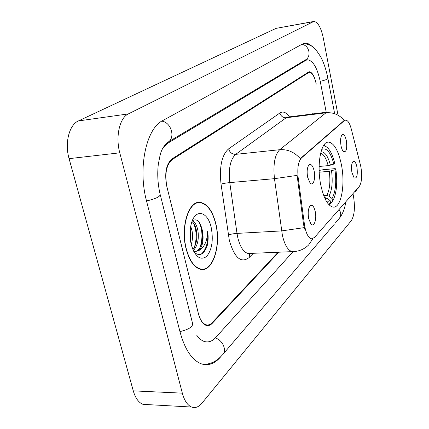 <?xml version="1.0" encoding="UTF-8"?>
<svg xmlns="http://www.w3.org/2000/svg" width="429" height="429" viewBox="0 0 429 429"><rect width="100%" height="100%" fill="white"/><g stroke="black" fill="none" stroke-linecap="round" stroke-linejoin="round"><path stroke-width="0.64" d="M341.377 164.575C338.465 150.799 334.266 143.307 328.786 142.09C321.085 140.76 316.404 164.527 320.817 185.199C323.772 198.471 327.804 205.754 332.92 207.057C341.103 208.741 345.549 184.797 341.377 164.575M307.636 177.231C306.697 171.493 307.148 167.396 308.982 164.934C311.105 163.546 312.838 165.589 314.178 171.064C315.841 178.571 313.154 186.62 310.087 183.027L307.636 177.231M341.023 145.785C340.208 140.556 340.556 136.91 342.052 134.845C343.795 133.773 345.232 135.741 346.375 140.744C347.281 148.874 346.294 152.472 343.409 151.528C342.38 150.482 341.586 148.568 341.023 145.785M308.671 218.576C307.706 212.548 308.226 208.263 310.226 205.722C312.301 204.445 313.974 206.397 315.24 211.577C316.972 219.289 314.023 227.89 310.891 223.943L308.671 218.576M351.925 172.517C351.131 167.235 351.485 163.588 352.997 161.572C354.606 160.644 355.925 162.505 356.96 167.154C357.84 175.193 356.89 178.775 354.118 177.906L351.925 172.517M360.392 164.79L360.928 167.219C362.296 176.174 361.738 182.598 359.25 186.486L314.414 237.543L311.427 238.814C308.119 237.698 305.797 232.958 304.456 224.592L298.171 177.654C297.184 168.066 298.268 161.513 301.415 157.995L344.331 120.64L345.726 120.082C347.914 120.415 349.758 123.359 351.26 128.92L360.392 164.79M278.775 252.209L212.296 323.305C210.435 325.268 208.44 325.981 206.322 325.439C202.837 324.286 200.23 320.474 198.493 313.996L166.811 186.422C164.35 173.311 166.103 164.125 172.072 158.859L309.121 71.702C312.135 72.099 314.478 76.089 316.162 83.666L316.259 84.159C314.58 76.587 312.237 72.603 309.223 72.206L172.238 159.545C166.275 164.822 164.522 174.008 166.983 187.114L198.337 313.358C200.075 319.841 202.686 323.664 206.177 324.812C208.296 325.354 210.285 324.646 212.146 322.688L278.126 252.236M196.525 334.952C198.976 338.465 201.651 340.658 204.547 341.543C208.558 342.632 212.301 341.28 215.766 337.489L293.007 251.716M326.228 112.259L320.238 81.413C317.235 67.712 312.993 60.505 307.502 59.797L305.754 60.371L168.184 142.97L162.629 148.595M337.677 113.401L323.289 37.966C320.989 27.402 317.825 21.9 313.797 21.45L128.346 113.91C119.659 117.755 115.321 136.61 119.777 152.826L182.33 393.152C184.39 400.627 187.473 405.249 191.581 407.035C195.243 408.349 198.713 407.051 201.984 403.142L351.319 220.651C354.488 215.46 355.217 207.363 353.496 196.348L353.088 194.224M313.535 21.498L276.099 28.357L78.41 120.93C69.219 124.759 64.516 143.029 69.08 158.65L133.274 390.867C135.392 398.107 138.626 402.6 142.964 404.343L147.892 404.617M311.77 46.128C309.459 43.983 307.18 43.007 304.933 43.206L302.52 43.973L162.714 120.597C146.273 128.341 137.607 168.077 146.579 201.19L180.03 331.939C184.963 349.764 192.165 360.435 201.63 363.948C208.478 365.969 214.779 363.658 220.538 356.998L221.171 356.263M313.996 113.787L311.636 114.082M215.803 223.595C212.537 210.907 207.395 203.834 200.375 202.381C188.921 200.053 180.196 226.791 186.1 248.847C189.361 260.811 194.198 267.637 200.606 269.332C212.934 272.415 221.396 245.222 215.803 223.595M196.932 202.992L196.514 202.89M305.057 230.057L303.555 224.646L297.104 175.386L274.469 178.668C273.005 164.446 274.753 154.794 279.703 149.71C287.644 149.147 294.503 152.129 300.279 158.644L344.294 120.372C339.226 114.682 333.113 112.157 325.965 112.806L328.008 112.039M200.118 269.219L200.708 268.999M186.266 248.707C189.495 260.553 194.278 267.31 200.627 268.983C212.822 272.034 221.198 245.125 215.658 223.718C212.43 211.165 207.341 204.166 200.397 202.724C189.055 200.418 180.421 226.882 186.266 248.707M190.712 226.233L192.079 230.968C192.868 235.564 192.594 240.079 191.254 244.525M190.251 229.333L190.626 231.054L190.605 241.366M192.219 220.914C194.911 221.906 196.809 225.139 197.919 230.625C199.099 239.291 197.571 245.93 193.329 250.541M191.961 221.589C194.112 223.225 195.608 226.265 196.455 230.711C197.554 238.422 196.369 244.707 192.894 249.565M194.396 252.59C199.914 256.612 204.199 254.252 207.261 245.511C208.29 241.023 208.419 236.315 207.647 231.381C207.309 240.905 204.413 247.281 198.954 250.509C202.885 246.015 204.011 239.302 202.332 230.368C204.022 239.42 200.729 250.82 195.023 251.737M198.954 250.509L194.82 251.71L193.763 251.437M211.197 227.509C207.818 211.438 195.506 208.086 191.425 223.252C189.607 229.955 189.543 237.033 191.243 244.476L191.468 245.35C195.474 257.094 200.536 260.773 206.655 256.392C212.017 249.71 213.535 240.084 211.197 227.509M202.332 230.368C200.107 221.219 196.745 218.055 192.235 220.871M207.647 231.381C208.467 241.929 206.338 249.517 201.271 254.134M199.072 222.083C202.526 229.74 202.879 238.149 200.139 247.302M193.57 223.193C196.691 230.657 196.954 238.722 194.358 247.383M190.058 231.789L190.283 239.044M202.29 230.142L202.686 237.811M196.621 231.751L196.884 236.754M319.117 166.473L328.158 165.632L333.848 164.098C330.797 152.719 326.946 147.742 322.292 149.169L322.136 148.375M319.144 170.431L323.144 169.718L335.06 168.635L335.81 168.903C337.596 182.111 336.733 192.503 333.22 200.075L331.649 202.397L330.496 202.477M329.118 204.89L330.652 203.26L328.421 204.134M326.952 147.249L323.884 145.088M333.848 164.098L334.711 163.251C333.521 158.28 331.982 154.215 330.099 151.062C327.922 147.506 325.665 145.801 323.327 145.957M326.174 200.874L328.206 201.314L330.126 200.611L330.652 203.26M330.126 200.611L327.005 198.187L324.512 197.512M322.292 149.169L321.369 150.472M332.566 201.174L332.046 198.541C335.612 192.004 336.583 182.411 334.952 169.761L335.81 168.903M323.761 195.667L326.764 195.442L328.941 196.133L332.046 198.541M334.952 169.761L329.274 171.3L319.214 172.201M344.331 120.64L343.785 120.705M301.415 157.995L300.815 158.054M298.171 177.654L297.27 177.735M304.456 224.592L303.555 224.646M203.748 364.484C213.331 363.749 217.986 359.679 222.351 354.981C227.279 350.761 222.898 340.122 215.31 337.977M179.944 331.612C189.575 329.29 193.715 326.287 192.358 322.608L160.366 195.157M146.525 200.981C156.574 198.579 161.073 196.203 160.033 193.844C157.77 183.896 157.196 174.045 158.312 164.286C160.339 154.365 160.28 149.657 167.364 142.519C175.847 138.733 171.616 122.319 161.765 121.15M301.721 44.407C309.32 44.911 311.899 56.934 305.137 60.071L168.141 142.053M303.351 43.586C306.574 43.769 309.615 44.777 312.473 46.611L316.141 50.021L320.704 56.789C323.89 62.924 326.276 70.077 327.863 78.244C328.024 79.102 325.477 80.126 320.222 81.322M335.215 223.155L338.862 218.897C341.162 216.28 341.328 213.277 339.36 209.888M133.274 390.867L182.33 393.152M69.08 158.65L119.777 152.826M78.41 120.93L128.346 113.91M276.099 28.357L312.95 21.713M166.516 143.163L168.184 142.97M304.225 60.612L305.754 60.371M253.373 253.292L249.099 257.588L249.737 253.544M249.099 257.588C241.087 263.61 234.502 257.915 229.349 240.513L221.032 184.132C219.224 166.779 221.755 155.019 228.625 148.847L279.89 112.977C283.043 110.998 286.229 112.291 289.441 116.854M304.22 227.622L281.617 230.915L237.001 233.397L237.805 237.741C240.181 247.115 243.651 252.37 248.209 253.512L250.37 253.421M294.021 251.592L292.165 251.635C287.939 250.445 284.684 245.023 282.4 235.382L274.469 178.668L229.772 182.604L237.001 233.397C233.333 233.671 230.443 234.229 228.335 235.071M312.897 238.674L308.633 244.959C304.129 249.367 298.643 251.592 292.165 251.635L249.576 253.453M228.625 148.847C229.805 152.515 232.159 154.349 235.698 154.354L279.703 149.71L325.965 112.806L286.186 117.76L235.698 154.354C230.303 159.363 228.33 168.779 229.772 182.604C226.094 182.969 223.182 183.483 221.032 184.132M355.432 191.548L358.853 186.937M327.273 112.13L288.411 116.983L286.186 117.76C282.984 117.825 280.888 116.232 279.89 112.977M328.158 165.632C326.244 158.446 323.745 154.247 320.656 153.024M325.064 198.734L327.005 198.187M330.432 165.176C327.96 156.049 324.801 151.609 320.962 151.855M328.941 196.133C332.062 190.347 332.925 181.917 331.542 170.844M326.764 195.442C329.745 189.902 330.582 181.853 329.274 171.3M327.45 142.23L328.786 142.09M345.222 120.141L344.777 120.195M204.418 341.538L203.695 341.886M334.523 223.965L223.177 354.016M327.922 78.55L334.406 112.398M345.704 202.654C344.632 208.869 342.599 213.996 339.596 218.029M142.964 404.343L191.581 407.035M304.15 43.34L304.933 43.206M304.912 60.205L306.933 59.883M312.425 113.792L313.17 113.701M197.383 202.611L200.375 202.381M359.035 186.728L358.097 188.299M199.464 269.026L200.627 268.983"/></g></svg>
